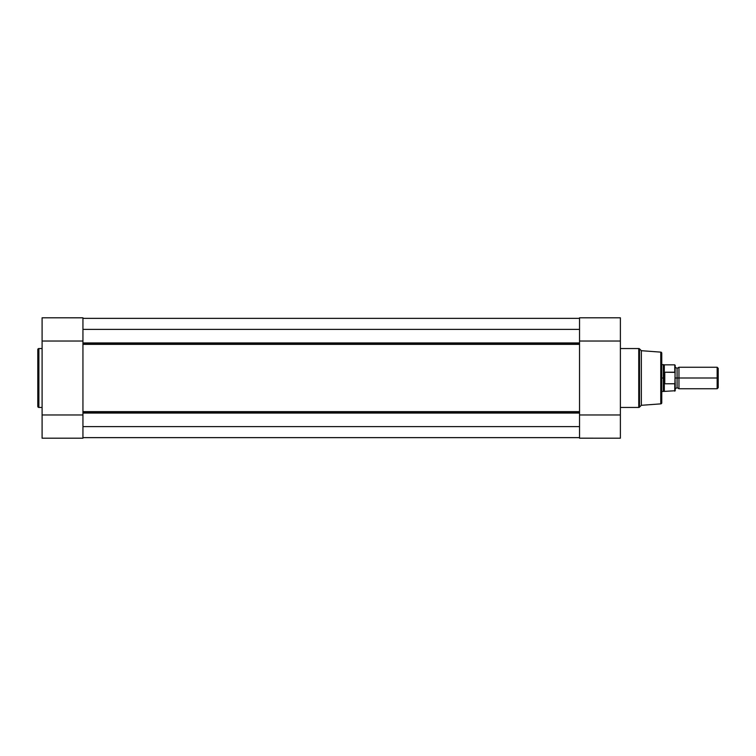 <?xml version="1.0" encoding="UTF-8"?>
<svg xmlns="http://www.w3.org/2000/svg" width="756" height="756" viewBox="0 0 756 756"><rect width="100%" height="100%" fill="white"/><g stroke="black" fill="none" stroke-linecap="round" stroke-linejoin="round"><path stroke-width="1.13" d="M37.8 349.622L37.8 406.378A1.077 1.077 0 0 0 38.877 407.456L38.877 348.544A1.077 1.077 0 0 0 37.8 349.622L37.8 406.378A1.077 1.077 0 0 0 38.877 407.456L42.1 407.456L38.877 407.456L38.877 348.544L42.1 348.544L38.877 348.544A1.077 1.077 0 0 0 37.8 349.622L37.8 349.763M82.943 438.196L42.1 438.196L82.943 438.196L82.943 414.978L42.1 414.978L42.1 438.196L42.1 341.022L42.1 414.978L82.943 414.978L82.943 438.196M42.1 317.936L42.1 341.022L82.943 341.022L82.943 317.813L42.1 317.803L42.1 341.022L82.943 341.022L82.943 317.803M82.943 351.994L82.943 341.022M82.943 395.7L82.943 414.978M579.54 343.706L82.943 343.706L579.54 343.706M82.943 342.95L579.54 342.95L82.943 342.95M579.54 412.294L82.943 412.294L579.54 412.294M82.943 411.651L579.54 411.651L579.54 344.349L82.943 344.349L82.943 411.651L579.54 411.651M579.54 351.994L579.54 395.7M82.943 437.658L579.54 437.658L82.943 437.658M82.943 318.342L579.54 318.342L82.943 318.342M82.943 318.37L579.54 318.37L82.943 318.37M82.943 329.389L579.54 329.389L82.943 329.389M82.943 426.611L579.54 426.611L82.943 426.611M579.54 413.05L82.943 413.05L579.54 413.05M82.943 437.63L579.54 437.63L82.943 437.63M579.54 344.349L82.943 344.349M661.765 402.797L661.765 402.797A1.077 1.077 0 0 1 660.772 403.874L641.343 405.301L639.51 407.134L639.51 348.866A1.077 1.077 0 0 0 638.754 348.544L638.754 407.456A1.077 1.077 0 0 0 639.51 407.134L641.343 405.301L641.343 350.699L639.51 348.866L639.51 407.134A1.077 1.077 0 0 1 638.754 407.456L638.754 348.544L620.383 348.544L638.754 348.544A1.077 1.077 0 0 1 639.51 348.866L641.343 350.699L641.343 405.301L660.772 403.874A1.077 1.077 0 0 0 661.765 402.797L661.765 353.203A1.077 1.077 0 0 0 660.772 352.126L660.772 403.874L660.772 352.126L641.343 350.699L660.772 352.126A1.077 1.077 0 0 1 661.765 353.203M579.54 317.803L620.383 317.803L579.54 317.803L579.54 341.022L620.383 341.022L620.383 317.803L620.383 414.978L620.383 341.022L579.54 341.022L579.54 317.803M620.383 407.456L638.754 407.456L620.383 407.456M620.383 438.064L620.383 414.978L579.54 414.978L579.54 438.187L620.383 438.196L620.383 414.978L579.54 414.978L579.54 438.196L620.383 438.196M579.54 341.022L579.54 414.978M661.765 402.683L661.765 353.317M718.2 368.295L717.151 367.255L678.964 367.255L678.964 378L678.964 367.255L678.964 378L677.083 378L677.083 368.323L677.083 387.677L677.083 378L678.964 378L678.964 388.745L678.964 378L717.151 378L717.151 367.255L717.151 378L718.2 378L718.2 368.295L718.2 378L717.151 378L717.151 388.745L717.151 378L678.964 378L678.964 388.745L677.083 387.677L675.202 388.745M675.202 378L677.083 378L677.083 387.677L677.083 378L675.202 378M674.777 383.793L674.777 391.164L674.777 383.793L664.779 383.793L664.316 383.245L664.316 391.164L664.316 383.245L663.381 378L661.765 378L663.381 378L663.381 364.562L663.437 379.361L664.458 383.679L664.458 372.321L663.381 378L664.458 372.321L664.779 383.793L664.779 372.207L664.779 383.793L674.919 383.736L675.202 365.403M661.765 391.438L663.381 391.438L663.381 378L663.381 391.438L675.202 390.739L675.013 372.377L664.779 372.207L674.777 372.207L674.777 364.836L675.013 372.377M661.765 364.562L664.316 364.836L664.316 372.755L664.316 364.836L674.777 364.836L675.136 372.661M677.083 378L677.083 368.323L677.083 378M718.2 387.705L718.2 378L718.2 387.705L717.151 388.745L678.964 388.745M675.202 390.739L675.202 382.734M678.964 367.255L677.083 368.323L675.202 367.255"/></g></svg>

